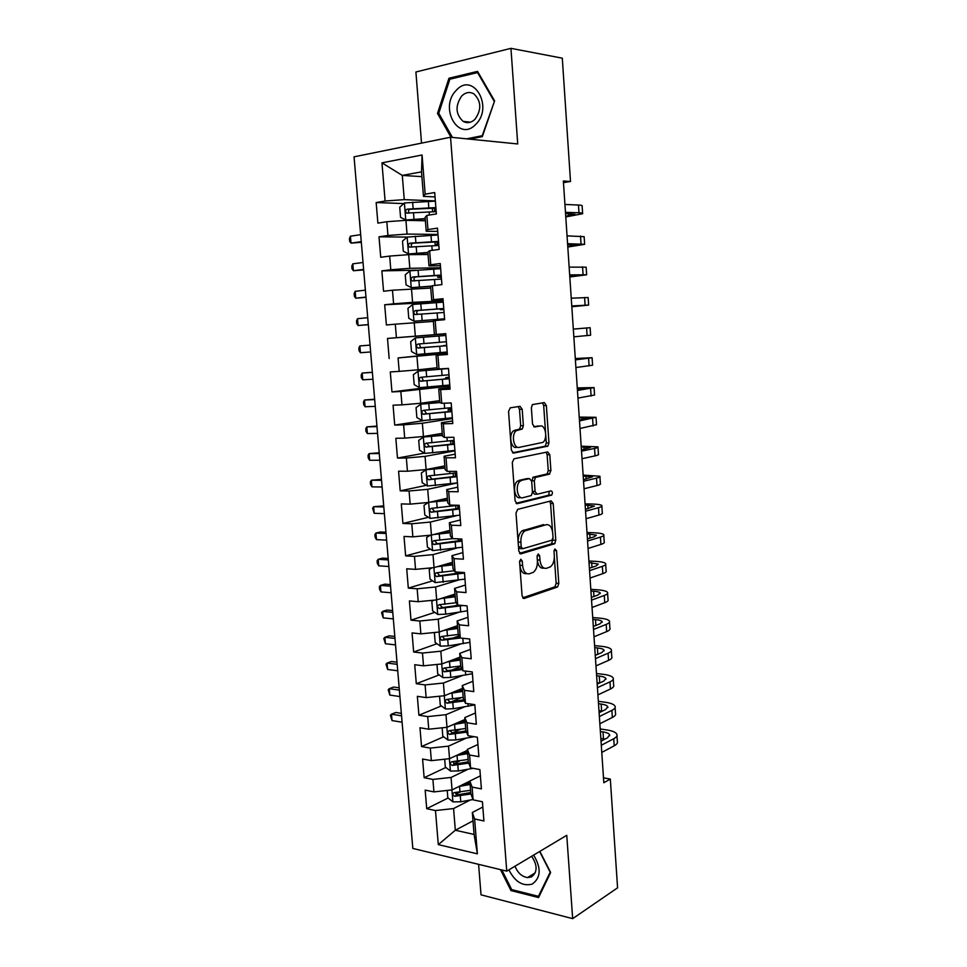 <?xml version="1.0" encoding="UTF-8"?>
<svg xmlns="http://www.w3.org/2000/svg" width="967" height="967" viewBox="0 0 967 967"><rect width="100%" height="100%" fill="white"/><g stroke="black" fill="none" stroke-linecap="round" stroke-linejoin="round"><path stroke-width="1.45" d="M520.766 559.228L519.593 561.875L522.083 595.902L524.223 598.44L557.548 587.005L558.805 583.464L556.508 550.622L554.853 548.954L554.006 551.383L554.309 555.65C554.466 560.86 553.148 564.607 550.356 566.88L546.548 568.282C542.971 568.814 540.783 566.082 539.985 560.086L539.671 555.747L538.232 553.934L537.096 556.545L537.398 560.884C537.567 566.154 536.214 569.962 533.349 572.295L529.372 573.769C525.673 574.325 523.413 571.557 522.579 565.465L522.265 561.065L520.766 559.228M522.192 409.283L520.041 406.321L510.262 407.82L508.545 411.422L511.398 450.211L513.574 453.1L547.902 446.15L548.966 442.886L546.343 405.475L544.3 402.574L532.394 404.605L531.366 407.832L532.527 424.102L534.63 426.991L540.239 426C545.618 424.622 547.926 438.97 542.898 442.378L519.182 447.37C513.634 448.93 511.047 434.376 516.257 430.726L522.313 428.985L523.377 425.698L522.192 409.283L519.497 409.367L518.191 406.599M563.471 182.63L570.506 181.47L563.362 180.998L603.819 782.738L610.322 779.064L603.493 777.855M570.506 181.47L562.298 58.177L510.951 48.35L415.907 71.993L421.527 143.116M478.592 864.341L481.01 894.826L572.669 918.65L566.759 835.307L506.756 871.146L450.537 137.229L517.72 143.95L510.951 48.35M572.669 918.65L617.575 887.839L610.322 779.064M517.696 509.355L516.003 513.09L518.808 551.19L520.947 553.837L554.587 543.756L555.783 540.299L553.209 503.529L551.19 500.858L517.696 509.355M515.121 500.918L512.292 462.48L513.997 458.817L547.757 451.927L549.788 454.72L550.9 470.615L549.316 474.168L535.44 477.444L534.316 480.817L535.077 491.502L537.156 494.234L551.045 490.849C552.628 491.611 552.846 493.025 551.661 495.092L517.285 503.686L515.121 500.918M506.756 871.146L412.824 848.434L354.055 156.835L450.537 137.229M458.418 634.449L441.738 636.467C439.659 637.483 439.671 638.74 441.786 640.239L460.304 638.015L459.252 624.851L468.632 625.77L467.073 605.874L457.693 605.064L456.642 591.84L466.021 592.566L464.462 572.549L455.07 571.932L454.019 558.624L463.411 559.168L461.839 539.03L452.435 538.607L451.371 525.226L460.775 525.565L459.192 505.306L449.776 505.076L448.712 491.611L458.128 491.768L456.533 471.388L447.105 471.352L446.029 457.814L455.469 457.766L453.861 437.265L444.421 437.435L443.345 423.8L452.786 423.558L451.178 402.937L441.726 403.299L440.638 389.592L450.09 389.145L448.47 368.391L439.006 368.971L437.906 355.179L447.383 354.526L445.751 333.651L436.274 334.425L435.174 320.56L444.651 319.69L443.007 298.694L433.518 299.685L432.418 285.724L441.907 284.649L440.251 263.532L430.75 264.728L429.638 250.683L439.151 249.401L437.483 228.152L427.97 229.554L426.846 215.423L436.371 213.937L434.691 192.542L425.166 194.174L423.461 196.386L421.515 171.86L402.296 175.414L404.266 199.637L435.355 200.931M467.968 617.297L457.137 620.995L458.177 633.977L460.292 638.015L469.66 638.994L471.219 658.781L461.851 657.681L462.891 670.76L472.247 671.932L473.782 691.598L464.438 690.317L465.465 703.311L474.809 704.665L476.344 724.223L467.001 722.76L468.028 735.682L477.36 737.217L478.883 756.653L469.563 755.009L470.578 767.858L479.886 769.575L481.409 788.903L472.101 787.078L473.105 799.854L482.412 801.752L483.911 820.959L474.616 818.964L477.384 853.825L438.293 844.626L435.476 810.564L453.571 808.557L470.264 800.023M448.096 798.005L426.713 808.678L435.476 810.564M426.713 808.678L425.166 790.112L433.929 791.9L432.902 779.414L451.045 777.444L468.185 769.188M445.86 767.472L424.138 777.698L432.902 779.414M424.138 777.698L422.579 759.022L431.355 760.642L430.315 748.095L448.519 746.149L466.154 738.172M443.623 736.781L421.539 746.548L430.315 748.095M421.539 746.548L419.968 727.764L428.756 729.215L427.716 716.595L445.968 714.686L464.184 706.986M441.387 705.922L418.916 715.217L427.716 716.595M418.916 715.217L417.345 696.325L426.145 697.606L425.093 684.914L443.406 683.04L462.299 675.607M439.175 674.906L416.293 683.705L425.093 684.914M416.293 683.705L414.71 664.716L423.522 665.816L422.458 653.051L440.831 651.202L460.522 644.046M436.975 643.72L413.646 652.012L422.458 653.051M413.646 652.012L412.063 632.914L420.875 633.844L419.811 621.007L438.232 619.194L458.914 612.292M434.787 612.365L410.987 620.149L419.811 621.007M410.987 620.149L409.392 600.942L418.215 601.692L417.152 588.782L435.633 587.005L457.524 580.333M432.636 580.853L408.316 588.105L417.152 588.782M408.316 588.105L406.708 568.789L415.544 569.358L414.468 556.376L433.011 554.623L456.509 548.168M430.496 549.171L405.632 555.868L414.468 556.376M405.632 555.868L404.013 536.443L412.861 536.842L411.785 523.776L430.375 522.059L456.231 515.725M428.405 517.321L402.925 523.449L411.785 523.776M402.925 523.449L401.293 503.916L410.153 504.133L409.077 490.994L427.716 489.314L457.439 482.908L427.438 485.99L422.168 482.69L421.37 472.96L426 469.805L427.305 485.905M426.362 485.313L400.205 490.849L409.077 490.994M400.205 490.849L398.573 471.195L407.433 471.231L406.345 458.02L425.045 456.376L454.925 450.827M424.368 453.148L397.473 458.056L406.345 458.02M397.473 458.056L395.829 438.293L404.702 438.136L403.602 424.851L422.374 423.232L452.399 418.554M424.247 420.548L394.717 425.081L403.602 424.851M394.717 425.081L393.061 405.197L401.958 404.859L400.846 391.49L449.86 386.111M439.175 386.026L391.961 391.913L400.846 391.49M391.961 391.913L390.293 371.92L399.19 371.376L398.078 357.935L447.298 353.475M447.262 352.991L398.078 357.935M389.169 358.552L387.501 338.438L396.41 337.701L395.285 324.175L433.385 321.407M443.261 301.873L384.685 304.762L386.377 324.985L395.285 324.175M384.685 304.762L393.605 303.831L392.481 290.221L430.738 288.057M416.547 270.192L381.856 270.881L383.561 291.236L392.481 290.221M381.856 270.881L390.789 269.757L389.665 256.074L408.715 254.647L428.079 254.526M438.027 234.993L407.155 237.084L379.016 236.818L380.732 257.282L389.665 256.074M379.016 236.818L387.96 235.489L386.824 221.721L405.935 220.331L425.395 220.79M403.795 203.59L376.163 202.538L377.879 223.123L386.824 221.721M376.163 202.538L385.108 201.015L381.953 162.855L422.071 154.998L425.166 194.174M437.737 231.415L426.229 231.258L425.129 217.333L426.846 215.423M427.97 229.554L426.229 231.258M421.902 176.647L402.296 175.414L381.953 162.855M385.108 201.015L404.266 199.637M440.432 265.72L428.985 265.913L427.885 252.073L429.638 250.683M430.75 264.728L428.985 265.913M405.935 220.331L407.047 234.074L437.978 234.437M387.96 235.489L407.047 234.074M443.104 299.83L431.717 300.362L430.617 286.607L432.418 285.724M433.518 299.685L431.717 300.362M408.715 254.647L409.827 268.318L440.589 267.75M390.789 269.757L409.827 268.318M445.751 333.736L434.425 334.618L433.349 320.935L435.174 320.56M436.274 334.425L434.425 334.618M411.483 288.758L412.583 302.345L443.176 300.87M393.605 303.831L412.583 302.345M447.334 353.982L436.057 355.07L437.132 368.669L439.006 368.971M437.906 355.179L436.057 355.07M414.227 322.676L415.314 336.19L445.763 333.808M396.41 337.701L415.314 336.19M449.969 387.562L438.74 389L439.816 402.514L441.726 403.299M440.638 389.592L438.74 389M416.958 356.388L418.046 369.817L437.06 367.762M399.19 371.376L418.046 369.817M452.58 420.959L441.411 422.724L442.487 436.153L444.421 437.435M443.345 423.8L441.411 422.724M419.666 389.906L420.754 403.263L439.671 400.652M401.958 404.859L420.754 403.263M455.191 454.152L444.071 456.255L445.134 469.611L447.105 471.352M446.029 457.814L444.071 456.255M422.374 423.232L423.437 436.516L442.257 433.361M404.702 438.136L423.437 436.516M457.766 487.163L446.718 489.592L447.769 502.864L449.776 505.076M520.113 481.228L520.053 480.418M448.712 491.611L446.718 489.592M425.045 456.376L426.121 469.563L444.844 465.876M407.433 471.231L426.121 469.563M460.34 519.98L449.353 522.724L450.392 535.923L452.435 538.607M451.371 525.226L449.353 522.724M427.716 489.314L428.78 502.429L447.407 498.198M410.153 504.133L428.78 502.429M462.903 552.604L451.964 555.674L453.003 568.801L455.07 571.932M454.019 558.624L451.964 555.674M430.375 522.059L431.427 535.114L449.957 530.351M412.861 536.842L431.427 535.114M465.441 585.047L454.563 588.432L455.59 601.486L457.693 605.064M456.642 591.84L454.563 588.432M433.011 554.623L434.062 567.605L452.483 562.31M415.544 569.358L434.062 567.605M459.252 624.851L457.137 620.995M435.633 587.005L436.673 599.903L455.01 594.101M418.215 601.692L436.673 599.903M470.482 649.377L459.712 653.378L460.727 666.275L462.891 670.76M461.851 657.681L459.712 653.378M438.232 619.194L439.272 632.019L457.512 625.709M420.875 633.844L439.272 632.019M472.972 681.264L462.262 685.567L463.278 698.404L465.465 703.311M464.438 690.317L462.262 685.567M440.831 651.202L441.859 663.954L460.014 657.149M423.522 665.816L441.859 663.954M475.462 712.969L464.801 717.587L465.816 730.339L468.028 735.682M467.001 722.76L464.801 717.587M443.406 683.04L444.433 695.72L462.492 688.395M426.145 697.606L444.433 695.72M477.928 744.493L467.327 749.413L468.33 762.093L470.578 767.858M469.563 755.009L467.327 749.413M445.968 714.686L446.996 727.293L464.958 719.484M428.756 729.215L446.996 727.293M480.381 775.848L469.841 781.058L470.832 793.665L473.105 799.854M472.101 787.078L469.841 781.058M448.519 746.149L449.534 758.684L467.399 750.392M431.355 760.642L449.534 758.684M482.823 807.022L472.331 812.522L474.072 834.436L477.384 853.825M474.616 818.964L472.331 812.522M451.045 777.444L452.06 789.906L469.841 781.131M433.929 791.9L452.06 789.906M435.041 196.905L423.461 196.386M472.996 820.838L455.324 830.242L474.072 834.436M453.571 808.557L455.324 830.242L438.293 844.626M421.515 171.86L422.071 154.998M500.471 869.635L510.975 890.583L538.583 897.557L550.646 872.476L539.876 851.359M469.611 139.139L482.352 136.589L494.608 100.858L477.541 71.389L448.954 78.242L437.495 113.405L451.009 137.278M459.458 792.336L455.844 794.137M459.651 760.981L453.765 763.749M460.316 729.408L451.976 733.095M461.513 697.606L451.154 701.885M460.872 666.565L451.565 670.143M459.144 635.827L452.604 638.16M457.596 604.907L454.49 605.922M461.199 572.331L457.596 573.407M555.106 543.224L552.894 543.877M445.763 333.881L387.501 338.438M519.593 561.198L519.895 565.308C520.73 571.388 523.002 574.156 526.701 573.6M537.386 560.655C538.341 566.191 540.505 568.693 543.889 568.125L544.022 568.137M522.7 597.836L554.901 586.812L556.17 583.282L554.345 557.379M552.52 531.415L550.561 503.481L549.74 501.232M519.545 553.317L551.565 543.817L553.015 538.426M521.225 546.863L522.724 548.724L551.939 540.166L553.039 537.616L552.725 533.095C551.964 527.148 549.8 524.344 546.246 524.706L524.791 530.931C522.011 533.276 520.705 537.036 520.887 542.209L521.225 546.863L518.542 546.742L520.041 548.591L522.192 548.7M518.542 546.742L518.191 542.088C518.022 536.915 519.327 533.168 522.107 530.823L543.575 524.61M531.657 481.01L533.276 477.178L547.141 473.927L548.253 470.615L547.129 454.732L546.125 452.266M532.442 491.865L534.485 494.185L536.6 494.222M516.027 503.275L548.7 495.201L549.341 491.272M521.684 480.43L520.246 481.119C514.867 484.685 517.297 499.552 522.929 497.703L531.318 495.539L532.466 492.13L531.693 481.409L529.59 478.641L517.563 481.095C512.172 484.66 514.601 499.504 520.246 497.642M527.426 478.617L529.59 478.641M518.989 480.406L526.906 478.617M516.487 447.407C510.927 448.954 508.352 434.437 513.562 430.786L519.617 429.046L520.693 425.758L519.497 409.367M538.438 426.048L540.239 426M533.687 426.749L537.567 426.06M545.545 432.056L543.684 405.572L542.439 402.864M512.51 452.798L545.243 446.186L546.307 442.922L545.763 435.235M512.317 889.761L510.975 890.583M438.933 113.574L437.495 113.405M451.952 78.702L448.954 78.242M447.225 790.438L447.818 797.787L453.015 801.873L460.775 801.776L472.984 799.516M459.023 786.473L470.107 784.467M463.689 784.164L469.998 783.028M470.566 790.305L454.309 792.589C452.218 793.629 452.338 794.862 454.647 796.288L470.953 793.98M470.748 792.529L457.512 794.862L455.384 792.964M401.547 715.81L391.478 714.214L392.022 720.572L402.091 722.216M392.022 720.572L390.39 715.193L391.478 714.214L395.781 712.474L401.341 713.356M616.958 735.73L617.333 741.242C617.961 742.801 616.922 744.324 614.214 745.811L601.776 752.423M600.205 728.961L606.865 729.952C612.474 730.834 615.81 732.261 616.861 734.243C617.502 735.778 616.462 737.277 613.743 738.74L601.305 745.255M601.027 741.169L607.53 737.785L609.645 734.775C608.944 733.457 606.732 732.515 603.009 731.922L600.374 731.523M604.943 739.126L600.845 738.462M444.687 759.216L445.328 767.061L450.525 771.074L458.298 770.953L473.056 768.318M456.182 755.602L467.665 753.619M460.836 753.45L467.557 752.278M468.125 759.494L451.855 761.718C449.728 762.745 449.824 763.99 452.145 765.429L468.741 763.144M468.306 761.827L455.022 764.075L452.894 762.105M452.145 765.429L455.022 764.075L452.145 765.429M399.371 690.124L389.29 688.685L389.834 695.08L399.915 696.566M389.834 695.08L388.202 689.749L389.29 688.685L393.617 687.041L399.178 687.827M442.124 727.8L442.801 736.165L448.011 740.106L455.808 739.948L474.205 736.697M453.269 724.561L465.2 722.591M457.887 722.554L465.103 721.346M465.671 728.502L449.353 730.665C447.225 731.693 447.31 732.938 449.57 734.4L466.553 732.128M466.058 730.919L452.532 733.131L450.392 731.1M397.171 664.329L387.078 663.048L387.634 669.466L397.727 670.784M387.634 669.466L386.002 664.184L387.078 663.048L391.43 661.501L396.99 662.19M615.109 707.542L615.483 713.187C616.112 714.649 615.06 716.076 612.341 717.478L599.854 723.727M598.343 701.317L605.016 702.211C610.636 702.997 613.96 704.314 615.024 706.152C615.653 707.578 614.601 708.992 611.869 710.37L599.371 716.535M599.117 712.715L605.644 709.512L607.772 706.696C607.083 705.475 604.871 704.592 601.148 704.061L598.5 703.71M602.308 711.144L598.972 710.672M613.247 679.209L613.622 684.999C614.25 686.34 613.199 687.682 610.455 689L597.908 694.886M596.482 673.528L603.154 674.313C608.775 675.014 612.111 676.223 613.163 677.927C613.791 679.245 612.727 680.563 609.984 681.856L597.425 687.658M597.183 684.104L603.746 681.106L605.898 678.471C605.209 677.335 602.997 676.537 599.274 676.066L596.627 675.752M599.504 683.053L597.098 682.75M508.896 869.865C515.024 881.856 522.796 886.594 532.237 884.08C540.952 877.758 541.411 868.1 533.627 855.094M515.012 866.214C517.696 872.875 521.866 876.67 527.511 877.589L531.391 876.948C537.567 872.222 537.652 865.332 531.632 856.291M550.344 871.896L538.438 896.336L511.688 889.604L501.849 869.962M539.489 895.66L538.438 896.336M539.634 851.504L550.114 872.053M456.255 90.342C438.643 107.542 458.6 142.826 475.728 124.368C494.016 107.132 473.117 71.075 456.255 90.342M461.694 96.011C455.094 105.79 455.554 114.239 463.096 121.359C467.206 123.558 471.171 122.857 475.015 119.255C481.711 109.609 481.324 101.148 473.878 93.859C469.648 91.539 465.586 92.252 461.694 96.011M494.5 101.172L482.231 135.718L466.626 138.837M452.435 137.411L438.764 113.26L449.873 79.197L477.565 72.573L494.089 101.112M478.29 72.694L477.565 72.573M439.55 696.216L440.275 705.1L445.497 708.968L453.305 708.763L474.821 704.895M450.296 693.339L462.722 691.393M454.853 691.49L462.637 690.245M463.193 697.34L446.827 699.443C444.711 700.459 444.772 701.716 446.996 703.19L464.414 700.942M463.918 699.818L450.03 702.006L447.878 699.915M394.971 638.401L384.878 637.289L385.422 643.744L395.527 644.892M385.422 643.744L383.802 638.498L384.878 637.289L389.23 635.827L394.802 636.443M436.975 664.45L437.737 673.866L442.959 677.649L450.791 677.408L472.38 673.709M447.25 661.936L460.232 660.026M451.674 660.268L460.159 658.974M460.715 665.997L444.288 668.04C442.197 669.055 442.233 670.312 444.397 671.799L462.311 669.563M461.827 668.548L447.503 670.699L445.352 668.56M392.759 612.365L382.654 611.41L383.21 617.889L393.315 618.88M383.21 617.889L381.578 612.703L382.654 611.41L387.03 610.044L392.614 610.564M611.374 650.743L611.76 656.666C612.389 657.898 611.313 659.143 608.569 660.376L595.962 665.9M594.596 645.605L601.281 646.294C606.925 646.899 610.262 647.987 611.301 649.558C611.918 650.767 610.842 651.988 608.086 653.208L595.479 658.636M595.249 655.36L601.849 652.544L604.012 650.102C603.335 649.062 601.123 648.337 597.388 647.926L594.741 647.66M596.494 654.828L595.213 654.695M609.488 622.119L609.887 628.187C610.503 629.312 609.428 630.46 606.66 631.62L594.004 636.769M592.711 617.55L599.407 618.118C605.052 618.638 608.388 619.617 609.415 621.044C610.032 622.144 608.956 623.268 606.188 624.404L593.508 629.457M593.315 626.459L599.939 623.848L602.127 621.588C601.438 620.645 599.238 619.992 595.491 619.654L592.844 619.412M435.452 632.406L434.401 632.986L435.174 642.451L440.408 646.149L448.253 645.883L469.926 642.354M444.095 630.363L457.729 628.477M448.337 628.888L457.657 627.523M459.808 637.096L444.663 639.223L442.826 637.023M390.535 586.195L380.418 585.422L380.974 591.925L391.091 592.747M380.974 591.925L379.572 589.387L379.354 586.788L380.418 585.422L384.818 584.153L390.402 584.576M607.602 593.363L608.013 599.552C608.618 600.58 607.53 601.631 604.75 602.695L592.034 607.481M590.813 589.338L597.521 589.81C603.166 590.245 606.514 591.091 607.53 592.384C608.146 593.375 607.058 594.403 604.278 595.454L591.538 600.132M591.357 597.413L598.005 594.995L600.217 592.928C599.54 592.082 597.328 591.514 593.581 591.224L590.934 591.042M433.808 600.181L431.826 601.341L432.6 610.854L437.846 614.48L445.714 614.166L467.46 610.818M440.807 598.597L455.215 596.748M444.772 597.34L455.155 595.902M456.315 602.707L439.175 604.713C437.096 605.717 437.096 606.986 439.175 608.497L463.217 605.535M459.482 605.221L442.427 607.566L440.275 605.306M388.299 559.917L378.182 559.301L378.738 565.84L388.867 566.493M378.738 565.84L377.335 563.362L377.118 560.751L378.182 559.301L382.594 558.128L388.178 558.455M605.693 564.45L606.116 570.784C606.72 571.702 605.62 572.657 602.828 573.636L590.051 578.036M588.915 560.993L595.624 561.356C601.281 561.694 604.617 562.431 605.644 563.568C606.249 564.462 605.149 565.381 602.344 566.348L589.556 570.651M589.399 568.221L596.083 565.997L598.307 564.136L589.012 562.516M432.08 567.786L429.239 569.515L430.013 579.088L435.259 582.63L464.97 579.1M437.362 566.65L452.689 564.849M440.879 565.647L452.629 564.099M454.297 570.772L436.588 572.766C434.534 573.782 434.521 575.051 436.528 576.574L464.498 573.056M462.951 572.452L439.864 575.74L437.713 573.419M386.063 533.506L375.921 533.059L376.489 539.634L386.619 540.118M376.489 539.634L375.087 537.217L374.87 534.594L375.921 533.059L380.357 531.983L385.954 532.225M430.255 535.222L426.628 537.519L427.414 547.129L432.672 550.598L462.48 547.213M436.733 533.748L450.09 532.116M433.7 534.521L450.138 532.757M452.629 538.619L433.99 540.65C431.959 541.665 431.923 542.934 433.881 544.469L461.996 541.133M461.936 540.299L437.289 543.732L435.138 541.327M383.802 506.974L373.661 506.708L374.229 513.308L384.37 513.61M374.229 513.308L372.609 508.316L373.661 506.708L383.718 505.862M428.345 502.477L424.017 505.33L424.803 515L430.061 518.385L459.966 515.133M432.515 501.583L447.54 499.951M429.735 502.211L447.588 500.483M458.394 505.294L431.391 508.352C429.36 509.355 429.3 510.636 431.222 512.184L459.482 509.029M459.434 508.328L434.691 511.531L432.551 509.065M381.542 480.309L371.388 480.224L371.957 486.86L382.11 486.993M371.957 486.86L370.566 484.564L370.337 481.917L371.388 480.224L381.457 479.39M445.013 468.04L426.121 469.72L444.977 467.605M456.654 472.851L428.756 475.873C426.749 476.876 426.677 478.157 428.538 479.717L456.956 476.731M456.907 476.163L432.08 479.148L429.964 476.598M456.666 473.081L455.542 473.008M379.269 453.535L369.104 453.62L369.672 460.28L379.838 460.244M369.672 460.28L368.282 458.056L368.052 455.397L369.104 453.62L379.197 452.786M442.39 435.065L423.473 437.048L418.723 440.408L419.521 450.187L424.791 453.402L454.901 450.441M423.473 437.048L442.427 435.392M454.103 440.348L426.121 443.2C424.126 444.204 424.029 445.485 425.855 447.056L454.405 444.264M454.381 443.817L429.457 446.585L427.366 443.95M454.188 441.448L451.057 440.734M376.985 426.628L366.807 426.882L367.387 433.579L377.553 433.361M367.387 433.579L365.997 431.415L365.768 428.744L366.807 426.882L376.937 426.06M439.804 402.345L420.814 404.182L416.064 407.663L416.862 417.502L422.144 420.633L452.338 417.817M420.814 404.182L439.925 402.562M451.541 407.663L423.461 410.334C421.479 411.338 421.37 412.631 423.147 414.202L451.855 411.604M451.831 411.289L426.822 413.84L424.755 411.096M451.698 409.633L448.144 409.512L451.625 408.69M374.676 399.589L364.499 400.024L365.079 406.756L375.256 406.358M365.079 406.756L363.701 404.665L363.471 401.982L364.499 400.024L374.652 399.202M448.47 368.403L418.131 371.123L413.38 374.737L414.19 384.624L419.473 387.682L449.776 385.011M418.131 371.123L448.483 368.536M448.966 374.797L420.802 377.287C418.832 378.29 418.699 379.584 420.427 381.167L449.28 378.75M449.268 378.58L424.175 380.901L423.341 380.829L422.144 378.012M449.196 377.638L445.642 377.698L449.147 377.106M372.38 372.428L362.19 373.044L362.77 379.801L372.948 379.233M362.77 379.801L361.38 377.771L361.15 375.075L362.19 373.044L372.355 372.222M445.884 335.44L415.435 337.882L410.685 341.617L411.495 351.565L416.789 354.526L447.189 352.012M446.379 341.738L418.107 344.047C416.161 345.05 416.015 346.355 417.696 347.939L446.694 345.715L421.503 347.769L420.609 347.685L419.593 344.663M446.669 345.473L443.128 345.702L446.669 345.352M370.059 345.134L359.857 345.932L360.437 352.725L370.639 351.964M360.437 352.725L359.059 350.767L358.83 348.06L359.857 345.932L370.059 345.11M443.285 302.151L412.728 304.448L407.965 308.304L408.787 318.312L414.094 321.189L444.59 318.82M414.094 321.189L444.59 318.892M444.627 319.279L441.085 319.654L444.639 319.497M443.78 308.485L415.411 310.612C413.465 311.628 413.32 312.933 414.952 314.517L444.095 312.486M443.865 309.573L440.299 309.658L443.829 309.222M414.952 314.517L417.877 314.348C416.052 312.716 416.257 311.422 418.493 310.443L443.78 308.606M367.726 317.708L357.512 318.699L358.104 325.516L368.318 324.707M368.306 324.586L358.104 325.516L356.726 323.631L356.497 320.911L357.512 318.699M603.783 535.392L604.218 541.871C604.81 542.668 603.71 543.527 600.906 544.421L588.069 548.434M586.993 532.515L593.726 532.769C599.383 532.998 602.719 533.615 603.734 534.618C604.327 535.392 603.227 536.214 600.422 537.096L587.561 541.012M587.428 538.873L594.137 536.842L596.385 535.174L587.09 533.844M601.861 506.176L602.296 512.8C602.888 513.489 601.776 514.251 598.96 515.06L586.062 518.687M585.071 503.88L591.804 504.025C597.473 504.17 600.821 504.665 601.825 505.511C602.417 506.176 601.293 506.901 598.476 507.687L585.567 511.217M585.434 509.367L594.451 506.079L585.144 505.028M599.939 476.816L600.374 483.585C600.966 484.165 599.842 484.818 597.014 485.543L584.056 488.77M583.137 475.099L599.903 476.26C600.483 476.804 599.359 477.432 596.518 478.133L583.548 481.276M583.439 479.717L592.505 476.828L583.198 476.066M597.993 447.298L598.452 454.212C599.032 454.683 597.896 455.227 595.043 455.868L582.037 458.709M581.191 446.174L597.969 446.851C598.537 447.286 597.401 447.818 594.56 448.422L581.53 451.166M581.445 449.909L590.559 447.431L581.24 446.959M596.047 417.635L596.506 424.694L579.995 428.478M579.233 417.103L596.023 417.297L579.487 420.899M579.426 419.944L588.589 417.877L579.281 417.696M594.076 387.815L594.56 395.019L577.952 398.09M577.275 387.888L594.064 387.586L577.444 390.463M577.396 389.822L586.618 388.178L577.299 388.287M592.106 357.838L592.59 365.2L575.897 367.545M575.292 358.515L592.106 357.717L575.389 359.881M575.365 359.531L584.636 358.31L575.305 358.733M573.322 329.094L590.124 327.692L590.619 335.211L573.842 336.83M590.124 327.692L573.322 329.118M571.811 306.757L588.637 305.076L571.763 305.947M588.637 305.004L588.141 297.522L571.243 298.199M571.775 306.152L581.143 305.681L571.811 306.636M440.662 268.669L410.008 270.808L405.246 274.797L406.067 284.866L411.374 287.658L431.657 286.099M411.374 287.658L431.246 286.305M441.157 275.051L412.691 276.985C410.77 278 410.6 279.306 412.184 280.901L441.472 279.076M441.351 277.444L437.749 277.287L441.29 276.671M412.184 280.901L415.121 280.817C413.344 279.173 413.574 277.867 415.798 276.9L441.182 275.305M365.381 290.16L355.167 291.333L355.759 298.187L365.997 297.365M365.973 297.062L355.759 298.187L354.381 296.361L354.152 293.63L355.167 291.333M569.817 276.973L586.643 274.785L569.672 274.906M586.631 274.592L586.147 267.182L569.152 267.122M569.708 275.426L579.124 275.39L569.793 276.647M408.509 253.85L407.155 237.084L402.502 241.097L403.324 251.227L408.642 253.922L427.91 252.484M408.642 253.922L427.934 252.774M438.522 241.412L409.96 243.164C408.05 244.18 407.869 245.497 409.416 247.093L438.837 245.461M438.813 245.135L435.186 244.736L438.716 243.926M412.22 247.032C410.649 245.34 410.939 244.047 413.078 243.176L438.559 241.81M363.036 262.48L352.81 263.834L353.402 270.724L363.665 269.914M363.616 269.406L353.402 270.724L352.036 268.971L351.795 266.215L352.81 263.834M567.798 247.032L584.648 244.325L567.581 243.696M584.624 244.022L584.141 236.685L567.049 235.863M567.629 244.53L577.106 244.941L567.762 246.512M435.368 201.124L404.52 202.961L399.734 207.204L400.568 217.394L405.898 219.993L425.226 218.59M405.898 219.993L425.262 219.001M435.875 207.579L407.216 209.138C405.306 210.165 405.113 211.483 406.623 213.091L436.19 211.652M433.156 211.725L436.141 210.999M409.307 213.042C407.929 211.302 408.279 210.032 410.346 209.247L435.912 208.123M360.667 234.655L350.441 236.202L351.033 243.128L361.32 242.318M361.259 241.629L351.033 243.128L349.667 241.436L349.425 238.68L350.441 236.202M565.78 216.946L582.63 213.707C583.161 213.224 581.941 212.909 578.991 212.8L565.465 212.317M582.605 213.284L582.122 206.031C582.654 205.512 581.433 205.173 578.471 205.04L564.933 204.448M565.55 213.477L575.075 214.336L565.731 216.221M519.895 565.308L522.579 565.465M537.132 555.614L539.671 555.747M537.338 559.941L539.985 560.086M554.055 550.501L556.508 550.622M556.17 583.282L558.805 583.464M554.611 586.969L557.246 587.15M523.292 598.368L524.223 598.44M519.642 560.92L522.265 561.065M550.561 503.481L553.209 503.529M553.136 540.19L555.783 540.299M551.565 543.817L554.224 543.938M520.173 553.789L520.947 553.837M523.534 530.134L526.217 530.23M518.191 542.088L520.887 542.209M547.129 454.732L549.788 454.72M548.253 470.615L550.9 470.615M546.657 474.156L549.316 474.168M533.276 477.178L535.948 477.202M531.632 480.792L534.316 480.817M532.418 491.454L535.077 491.502M548.7 495.201L551.347 495.249M516.668 503.674L517.285 503.686M520.693 425.758L523.377 425.698M519.013 429.336L521.709 429.275M515.218 430.001L517.913 429.952M543.684 405.572L546.343 405.475M546.307 442.922L548.966 442.886M544.711 446.428L547.37 446.403M451.927 789.93L452.882 801.776M460.304 795.938L460.775 801.776M459.53 786.389L460.002 792.239M457.512 794.862L454.647 796.288M614.214 745.811L613.743 738.74M603.481 738.861L603.009 731.922M449.401 758.708L450.392 770.977M457.826 765.066L458.298 770.953M457.053 755.469L457.524 761.355M446.851 727.305L447.878 740.009M470.518 736.092L470.627 737.41M455.336 734.038L455.808 739.948M454.563 724.38L455.034 730.303M452.532 733.131L449.643 734.4M612.341 717.478L611.869 710.37M601.619 711.047L601.148 704.061M610.455 689L609.984 681.856M599.733 682.944L599.274 676.066M444.3 695.732L445.364 708.871M467.968 703.674L468.173 706.321M452.822 702.816L453.305 708.763M452.048 693.109L452.532 699.068M450.03 702.006L447.129 703.202M441.726 663.978L442.826 677.553M465.393 671.074L465.707 675.075M450.308 671.436L450.791 677.408M449.522 661.67L450.006 667.653M447.503 670.699L444.59 671.823M608.569 660.376L608.086 653.208M597.811 654.272L597.388 647.926M606.66 631.62L606.188 624.404M595.877 625.444L595.491 619.654M439.139 632.031L440.275 646.065M462.806 638.268L463.229 643.635M447.769 639.864L448.253 645.883M446.984 630.049L447.467 636.068M444.977 639.223L442.04 640.263M604.75 602.695L604.278 595.454M593.943 596.482L593.581 591.224M436.54 599.915L437.713 614.396M460.256 606.007L460.727 612.026M445.231 608.122L445.714 614.166M444.433 598.247L444.917 604.302M442.427 607.566L439.477 608.533M602.828 573.636L602.344 566.348M591.985 567.363L591.671 562.661M433.917 567.617L435.126 582.545M457.742 574.18L458.225 580.236M442.668 576.199L443.152 582.279M441.871 566.275L442.354 572.355M439.864 575.74L436.903 576.61M431.282 535.126L432.539 550.513M455.215 542.185L455.699 548.277M460.485 540.613L460.365 538.957M440.082 544.095L440.577 550.211M439.284 534.11L439.78 540.239M437.289 543.732L434.304 544.518M428.647 502.453L429.928 518.3M452.677 509.996L453.16 516.124M457.983 508.606L457.729 505.39M452.29 505.137L452.375 506.128M437.495 511.809L437.991 517.961M436.685 501.764L437.181 507.929M434.691 511.531L431.705 512.244M450.126 477.625L450.61 483.79M455.457 476.417L455.191 473.056M449.631 471.364L449.812 473.733M434.884 479.342L435.38 485.519M434.074 469.237L434.57 475.426M432.08 479.148L429.082 479.777M423.353 437.132L424.658 453.33M447.552 445.074L448.047 451.275M452.919 444.034L452.701 441.399M446.947 437.386L447.25 441.157M432.261 446.681L432.769 452.907M431.451 436.516L431.947 442.753M429.457 446.585L426.435 447.129M420.693 404.266L422.011 420.56M444.965 412.341L445.461 418.578M450.356 411.483L450.211 409.633M444.252 403.203L444.663 408.4M429.626 413.84L430.134 420.089M428.804 403.614L429.312 409.887M426.822 413.84L423.788 414.287M418.01 371.219L419.34 387.598M442.366 379.415L442.862 385.688M447.794 378.738L447.709 377.698M441.568 369.164L442.064 375.45M426.979 380.805L427.487 387.09M426.157 370.518L426.652 376.828M424.175 380.901L421.116 381.264M415.327 337.979L416.656 354.454M439.755 346.295L440.251 352.604M438.945 335.996L439.441 342.306M424.308 347.576L424.815 353.898M423.473 337.229L423.993 343.575M421.503 347.769L418.433 348.047M412.619 304.545L413.961 321.117M437.132 312.994L437.628 319.328M442.354 309.392L442.294 308.703M436.31 302.623L436.818 308.981M421.624 314.154L422.132 320.524M420.79 303.759L421.298 310.129M418.493 310.443L415.411 310.612M600.906 544.421L600.422 537.096M590.027 538.087L589.749 533.941M598.96 515.06L598.476 507.687M588.057 508.666L587.815 505.088M597.014 485.543L596.518 478.133M586.075 479.088L585.869 476.078M595.043 455.868L594.56 448.422M584.08 449.353L583.923 446.935M593.073 426.036L592.59 418.554M582.074 419.473L581.953 417.623M591.103 396.059L590.595 388.529M580.067 389.423L579.982 388.178M589.108 365.913L588.601 358.358M578.036 359.228L578 358.564M587.102 335.609L586.606 328.006M585.095 305.149L584.588 297.51M409.887 270.917L411.241 287.586M434.485 279.487L434.957 285.434M439.804 276.876L439.683 275.365M433.663 269.068L434.171 275.462M418.929 280.539L419.436 286.945M418.082 270.083L418.602 276.489M415.798 276.9L412.691 276.985M583.065 274.531L582.557 266.844M572.488 276.357L572.428 275.353M431.826 245.799L432.189 250.344M437.241 244.192L437.048 241.835M430.992 235.307L431.5 241.738M416.209 246.73L416.729 253.173M415.375 236.214L415.883 242.657M413.078 243.176L409.96 243.164M581.034 243.744L580.526 236.021M570.47 246.174L570.361 244.542M404.399 203.07L405.765 219.932M429.155 211.906L429.396 215.025M434.654 211.326L434.401 208.11M428.321 201.354L428.828 207.82M413.489 212.728L414.009 219.195M412.631 202.139L413.151 208.63M410.346 209.247L407.216 209.138M578.991 212.8L578.471 205.04M568.439 215.822L568.282 213.574M554.901 586.812L557.548 587.005M551.939 543.635L554.587 543.756M522.107 530.823L524.791 530.931M547.141 473.927L549.8 473.939M532.757 477.42L535.44 477.444M549.014 495.044L551.661 495.092M517.563 481.095L520.246 481.119M519.617 429.046L522.313 428.985M513.562 430.786L516.257 430.726M545.243 446.186L547.902 446.15M609.706 735.754L609.645 734.775M452.447 733.131L449.57 734.4M607.832 707.614L607.772 706.696M605.958 679.317L605.898 678.471M535.247 872.826L527.511 877.589M470.361 122.205L463.096 121.359M449.86 702.006L446.996 703.19M447.274 670.699L444.397 671.799M604.073 650.888L604.012 650.102M602.175 622.313L602.127 621.588M444.663 639.223L441.786 640.239M600.265 593.581L600.217 592.928M442.04 607.566L439.175 608.497M439.405 575.728L436.528 576.574M458.322 538.873L458.479 540.916M436.758 543.708L433.881 544.469M455.711 505.693L455.965 508.944M434.098 511.507L431.222 512.184M453.16 473.334L453.426 476.719M431.427 479.112L428.538 479.717M450.634 441.145L450.888 444.312M428.744 446.536L425.855 447.056M448.144 409.512L448.325 411.724M426.048 413.779L423.147 414.202M445.642 377.698L445.739 378.943M423.341 380.829L420.427 381.167M420.609 347.685L417.696 347.939M440.227 308.836L440.299 309.658M437.604 275.462L437.749 277.287M434.969 241.907L435.186 244.736M411.555 247.093L409.416 247.093M432.309 208.147L432.6 211.749M408.328 213.139L406.623 213.091"/></g></svg>
